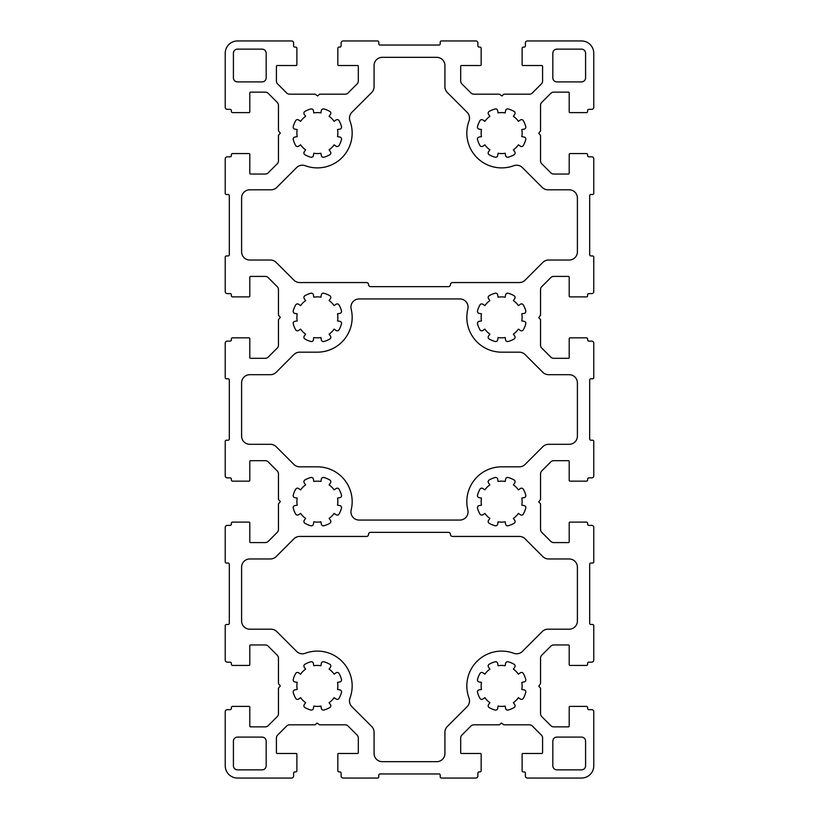 <?xml version="1.0" encoding="UTF-8"?>
<svg xmlns="http://www.w3.org/2000/svg" width="819" height="819" viewBox="0 0 819 819"><rect width="100%" height="100%" fill="white"/><g stroke="black" fill="none" stroke-linecap="round" stroke-linejoin="round"><path stroke-width="0.61" stroke-dasharray="4.09 3.07" d="M341.482 692.434A2.047 2.047 0 0 0 339.854 689.874L337.53 689.465A20.475 20.475 0 0 0 337.53 682.36L339.854 681.951A2.047 2.047 0 0 0 341.482 679.391A24.979 24.979 0 0 0 339.025 673.474A2.047 2.047 0 0 0 336.077 672.808L334.132 674.17A20.475 20.475 0 0 0 329.105 669.143L330.466 667.198A2.047 2.047 0 0 0 329.801 664.25A24.979 24.979 0 0 0 323.884 661.793A2.047 2.047 0 0 0 321.324 663.421L320.915 665.745A20.475 20.475 0 0 0 313.81 665.745L313.401 663.421A2.047 2.047 0 0 0 310.841 661.793A24.979 24.979 0 0 0 304.924 664.25A2.047 2.047 0 0 0 304.258 667.198L305.62 669.143A20.475 20.475 0 0 0 300.593 674.17L298.648 672.808A2.047 2.047 0 0 0 295.7 673.474A24.979 24.979 0 0 0 293.243 679.391A2.047 2.047 0 0 0 294.871 681.951L297.195 682.36A20.475 20.475 0 0 0 297.195 689.465L294.871 689.874A2.047 2.047 0 0 0 293.243 692.434A24.979 24.979 0 0 0 295.7 698.351A2.047 2.047 0 0 0 298.648 699.016L300.593 697.655A20.475 20.475 0 0 0 305.62 702.682L304.258 704.627A2.047 2.047 0 0 0 304.924 707.575A24.979 24.979 0 0 0 310.841 710.032A2.047 2.047 0 0 0 313.401 708.404L313.81 706.08A20.475 20.475 0 0 0 320.915 706.08L321.324 708.404A2.047 2.047 0 0 0 323.884 710.032A24.979 24.979 0 0 0 329.801 707.575A2.047 2.047 0 0 0 330.466 704.627L329.105 702.682A20.475 20.475 0 0 0 334.132 697.655L336.077 699.016A2.047 2.047 0 0 0 339.025 698.351A24.979 24.979 0 0 0 341.482 692.434M514.076 707.575A2.047 2.047 0 0 0 514.741 704.627L513.38 702.682A20.475 20.475 0 0 0 518.407 697.655L520.352 699.016A2.047 2.047 0 0 0 523.3 698.351A24.979 24.979 0 0 0 525.757 692.434A2.047 2.047 0 0 0 524.129 689.874L521.805 689.465A20.475 20.475 0 0 0 521.805 682.36L524.129 681.951A2.047 2.047 0 0 0 525.757 679.391A24.979 24.979 0 0 0 523.3 673.474A2.047 2.047 0 0 0 520.352 672.808L518.407 674.17A20.475 20.475 0 0 0 513.38 669.143L514.741 667.198A2.047 2.047 0 0 0 514.076 664.25A24.979 24.979 0 0 0 508.159 661.793A2.047 2.047 0 0 0 505.599 663.421L505.19 665.745A20.475 20.475 0 0 0 498.085 665.745L497.676 663.421A2.047 2.047 0 0 0 495.116 661.793A24.979 24.979 0 0 0 489.199 664.25A2.047 2.047 0 0 0 488.533 667.198L489.895 669.143A20.475 20.475 0 0 0 484.868 674.17L482.923 672.808A2.047 2.047 0 0 0 479.975 673.474A24.979 24.979 0 0 0 477.518 679.391A2.047 2.047 0 0 0 479.146 681.951L481.47 682.36A20.475 20.475 0 0 0 481.47 689.465L479.146 689.874A2.047 2.047 0 0 0 477.518 692.434A24.979 24.979 0 0 0 479.975 698.351A2.047 2.047 0 0 0 482.923 699.016L484.868 697.655A20.475 20.475 0 0 0 489.895 702.682L488.533 704.627A2.047 2.047 0 0 0 489.199 707.575A24.979 24.979 0 0 0 495.116 710.032A2.047 2.047 0 0 0 497.676 708.404L498.085 706.08A20.475 20.475 0 0 0 505.19 706.08L505.599 708.404A2.047 2.047 0 0 0 508.159 710.032A24.979 24.979 0 0 0 514.076 707.575M459.879 520.065A8.19 8.19 0 0 0 467.833 509.93A34.807 34.807 0 0 1 501.637 466.83L519.307 466.83A8.19 8.19 0 0 0 525.102 464.434L542.823 446.703A8.19 8.19 0 0 1 548.617 444.307L569.205 444.307A8.19 8.19 0 0 0 577.395 436.117L577.395 382.882A8.19 8.19 0 0 0 569.205 374.692L548.617 374.692A8.19 8.19 0 0 1 542.823 372.297L525.102 354.566A8.19 8.19 0 0 0 519.307 352.17L501.637 352.17A34.807 34.807 0 0 1 467.833 309.07A8.19 8.19 0 0 0 459.879 298.935L359.121 298.935A8.19 8.19 0 0 0 351.167 309.07A34.807 34.807 0 0 1 317.362 352.17L299.693 352.17A8.19 8.19 0 0 0 293.898 354.566L276.177 372.297A8.19 8.19 0 0 1 270.383 374.692L249.795 374.692A8.19 8.19 0 0 0 241.605 382.882L241.605 436.117A8.19 8.19 0 0 0 249.795 444.307L270.383 444.307A8.19 8.19 0 0 1 276.177 446.703L293.898 464.434A8.19 8.19 0 0 0 299.693 466.83L317.362 466.83A34.807 34.807 0 0 1 351.167 509.93A8.19 8.19 0 0 0 359.121 520.065L459.879 520.065M329.801 339.025A2.047 2.047 0 0 0 330.466 336.077L329.105 334.132A20.475 20.475 0 0 0 334.132 329.105L336.077 330.466A2.047 2.047 0 0 0 339.025 329.801A24.979 24.979 0 0 0 341.482 323.884A2.047 2.047 0 0 0 339.854 321.324L337.53 320.915A20.475 20.475 0 0 0 337.53 313.81L339.854 313.401A2.047 2.047 0 0 0 341.482 310.841A24.979 24.979 0 0 0 339.025 304.924A2.047 2.047 0 0 0 336.077 304.258L334.132 305.62A20.475 20.475 0 0 0 329.105 300.593L330.466 298.648A2.047 2.047 0 0 0 329.801 295.7A24.979 24.979 0 0 0 323.884 293.243A2.047 2.047 0 0 0 321.324 294.871L320.915 297.195A20.475 20.475 0 0 0 313.81 297.195L313.401 294.871A2.047 2.047 0 0 0 310.841 293.243A24.979 24.979 0 0 0 304.924 295.7A2.047 2.047 0 0 0 304.258 298.648L305.62 300.593A20.475 20.475 0 0 0 300.593 305.62L298.648 304.258A2.047 2.047 0 0 0 295.7 304.924A24.979 24.979 0 0 0 293.243 310.841A2.047 2.047 0 0 0 294.871 313.401L297.195 313.81A20.475 20.475 0 0 0 297.195 320.915L294.871 321.324A2.047 2.047 0 0 0 293.243 323.884A24.979 24.979 0 0 0 295.7 329.801A2.047 2.047 0 0 0 298.648 330.466L300.593 329.105A20.475 20.475 0 0 0 305.62 334.132L304.258 336.077A2.047 2.047 0 0 0 304.924 339.025A24.979 24.979 0 0 0 310.841 341.482A2.047 2.047 0 0 0 313.401 339.854L313.81 337.53A20.475 20.475 0 0 0 320.915 337.53L321.324 339.854A2.047 2.047 0 0 0 323.884 341.482A24.979 24.979 0 0 0 329.801 339.025M514.076 339.025A2.047 2.047 0 0 0 514.741 336.077L513.38 334.132A20.475 20.475 0 0 0 518.407 329.105L520.352 330.466A2.047 2.047 0 0 0 523.3 329.801A24.979 24.979 0 0 0 525.757 323.884A2.047 2.047 0 0 0 524.129 321.324L521.805 320.915A20.475 20.475 0 0 0 521.805 313.81L524.129 313.401A2.047 2.047 0 0 0 525.757 310.841A24.979 24.979 0 0 0 523.3 304.924A2.047 2.047 0 0 0 520.352 304.258L518.407 305.62A20.475 20.475 0 0 0 513.38 300.593L514.741 298.648A2.047 2.047 0 0 0 514.076 295.7A24.979 24.979 0 0 0 508.159 293.243A2.047 2.047 0 0 0 505.599 294.871L505.19 297.195A20.475 20.475 0 0 0 498.085 297.195L497.676 294.871A2.047 2.047 0 0 0 495.116 293.243A24.979 24.979 0 0 0 489.199 295.7A2.047 2.047 0 0 0 488.533 298.648L489.895 300.593A20.475 20.475 0 0 0 484.868 305.62L482.923 304.258A2.047 2.047 0 0 0 479.975 304.924A24.979 24.979 0 0 0 477.518 310.841A2.047 2.047 0 0 0 479.146 313.401L481.47 313.81A20.475 20.475 0 0 0 481.47 320.915L479.146 321.324A2.047 2.047 0 0 0 477.518 323.884A24.979 24.979 0 0 0 479.975 329.801A2.047 2.047 0 0 0 482.923 330.466L484.868 329.105A20.475 20.475 0 0 0 489.895 334.132L488.533 336.077A2.047 2.047 0 0 0 489.199 339.025A24.979 24.979 0 0 0 495.116 341.482A2.047 2.047 0 0 0 497.676 339.854L498.085 337.53A20.475 20.475 0 0 0 505.19 337.53L505.599 339.854A2.047 2.047 0 0 0 508.159 341.482A24.979 24.979 0 0 0 514.076 339.025M329.801 523.3A2.047 2.047 0 0 0 330.466 520.352L329.105 518.407A20.475 20.475 0 0 0 334.132 513.38L336.077 514.741A2.047 2.047 0 0 0 339.025 514.076A24.979 24.979 0 0 0 341.482 508.159A2.047 2.047 0 0 0 339.854 505.599L337.53 505.19A20.475 20.475 0 0 0 337.53 498.085L339.854 497.676A2.047 2.047 0 0 0 341.482 495.116A24.979 24.979 0 0 0 339.025 489.199A2.047 2.047 0 0 0 336.077 488.533L334.132 489.895A20.475 20.475 0 0 0 329.105 484.868L330.466 482.923A2.047 2.047 0 0 0 329.801 479.975A24.979 24.979 0 0 0 323.884 477.518A2.047 2.047 0 0 0 321.324 479.146L320.915 481.47A20.475 20.475 0 0 0 313.81 481.47L313.401 479.146A2.047 2.047 0 0 0 310.841 477.518A24.979 24.979 0 0 0 304.924 479.975A2.047 2.047 0 0 0 304.258 482.923L305.62 484.868A20.475 20.475 0 0 0 300.593 489.895L298.648 488.533A2.047 2.047 0 0 0 295.7 489.199A24.979 24.979 0 0 0 293.243 495.116A2.047 2.047 0 0 0 294.871 497.676L297.195 498.085A20.475 20.475 0 0 0 297.195 505.19L294.871 505.599A2.047 2.047 0 0 0 293.243 508.159A24.979 24.979 0 0 0 295.7 514.076A2.047 2.047 0 0 0 298.648 514.741L300.593 513.38A20.475 20.475 0 0 0 305.62 518.407L304.258 520.352A2.047 2.047 0 0 0 304.924 523.3A24.979 24.979 0 0 0 310.841 525.757A2.047 2.047 0 0 0 313.401 524.129L313.81 521.805A20.475 20.475 0 0 0 320.915 521.805L321.324 524.129A2.047 2.047 0 0 0 323.884 525.757A24.979 24.979 0 0 0 329.801 523.3M514.741 482.923A2.047 2.047 0 0 0 514.076 479.975A24.979 24.979 0 0 0 508.159 477.518A2.047 2.047 0 0 0 505.599 479.146L505.19 481.47A20.475 20.475 0 0 0 498.085 481.47L497.676 479.146A2.047 2.047 0 0 0 495.116 477.518A24.979 24.979 0 0 0 489.199 479.975A2.047 2.047 0 0 0 488.533 482.923L489.895 484.868A20.475 20.475 0 0 0 484.868 489.895L482.923 488.533A2.047 2.047 0 0 0 479.975 489.199A24.979 24.979 0 0 0 477.518 495.116A2.047 2.047 0 0 0 479.146 497.676L481.47 498.085A20.475 20.475 0 0 0 481.47 505.19L479.146 505.599A2.047 2.047 0 0 0 477.518 508.159A24.979 24.979 0 0 0 479.975 514.076A2.047 2.047 0 0 0 482.923 514.741L484.868 513.38A20.475 20.475 0 0 0 489.895 518.407L488.533 520.352A2.047 2.047 0 0 0 489.199 523.3A24.979 24.979 0 0 0 495.116 525.757A2.047 2.047 0 0 0 497.676 524.129L498.085 521.805A20.475 20.475 0 0 0 505.19 521.805L505.599 524.129A2.047 2.047 0 0 0 508.159 525.757A24.979 24.979 0 0 0 514.076 523.3A2.047 2.047 0 0 0 514.741 520.352L513.38 518.407A20.475 20.475 0 0 0 518.407 513.38L520.352 514.741A2.047 2.047 0 0 0 523.3 514.076A24.979 24.979 0 0 0 525.757 508.159A2.047 2.047 0 0 0 524.129 505.599L521.805 505.19A20.475 20.475 0 0 0 521.805 498.085L524.129 497.676A2.047 2.047 0 0 0 525.757 495.116A24.979 24.979 0 0 0 523.3 489.199A2.047 2.047 0 0 0 520.352 488.533L518.407 489.895A20.475 20.475 0 0 0 513.38 484.868L514.741 482.923M467.127 706.684A8.19 8.19 0 0 0 469.011 698.034A34.807 34.807 0 0 1 513.759 653.286A8.19 8.19 0 0 0 522.409 651.402L542.209 631.592A8.19 8.19 0 0 1 548.003 629.197L569.205 629.197A8.19 8.19 0 0 0 577.395 621.007L577.395 567.157A8.19 8.19 0 0 0 569.205 558.967L548.617 558.967A8.19 8.19 0 0 1 542.823 556.572L525.102 538.841A8.19 8.19 0 0 0 519.307 536.445L452.497 536.445A2.047 2.047 0 0 1 450.45 534.397A2.047 2.047 0 0 0 448.402 532.35L370.597 532.35A2.047 2.047 0 0 0 368.55 534.397A2.047 2.047 0 0 1 366.502 536.445L299.693 536.445A8.19 8.19 0 0 0 293.898 538.841L276.177 556.572A8.19 8.19 0 0 1 270.383 558.967L249.795 558.967A8.19 8.19 0 0 0 241.605 567.157L241.605 621.007A8.19 8.19 0 0 0 249.795 629.197L270.997 629.197A8.19 8.19 0 0 1 276.791 631.592L296.591 651.402A8.19 8.19 0 0 0 305.241 653.286A34.807 34.807 0 0 1 349.989 698.034A8.19 8.19 0 0 0 351.873 706.684L371.683 726.484A8.19 8.19 0 0 1 374.078 732.278L374.078 753.48A8.19 8.19 0 0 0 382.268 761.67L436.732 761.67A8.19 8.19 0 0 0 444.922 753.48L444.922 732.278A8.19 8.19 0 0 1 447.317 726.484L467.127 706.684M514.076 154.75A2.047 2.047 0 0 0 514.741 151.802L513.38 149.857A20.475 20.475 0 0 0 518.407 144.83L520.352 146.191A2.047 2.047 0 0 0 523.3 145.526A24.979 24.979 0 0 0 525.757 139.609A2.047 2.047 0 0 0 524.129 137.049L521.805 136.64A20.475 20.475 0 0 0 521.805 129.535L524.129 129.126A2.047 2.047 0 0 0 525.757 126.566A24.979 24.979 0 0 0 523.3 120.649A2.047 2.047 0 0 0 520.352 119.983L518.407 121.345A20.475 20.475 0 0 0 513.38 116.318L514.741 114.373A2.047 2.047 0 0 0 514.076 111.425A24.979 24.979 0 0 0 508.159 108.968A2.047 2.047 0 0 0 505.599 110.596L505.19 112.92A20.475 20.475 0 0 0 498.085 112.92L497.676 110.596A2.047 2.047 0 0 0 495.116 108.968A24.979 24.979 0 0 0 489.199 111.425A2.047 2.047 0 0 0 488.533 114.373L489.895 116.318A20.475 20.475 0 0 0 484.868 121.345L482.923 119.983A2.047 2.047 0 0 0 479.975 120.649A24.979 24.979 0 0 0 477.518 126.566A2.047 2.047 0 0 0 479.146 129.126L481.47 129.535A20.475 20.475 0 0 0 481.47 136.64L479.146 137.049A2.047 2.047 0 0 0 477.518 139.609A24.979 24.979 0 0 0 479.975 145.526A2.047 2.047 0 0 0 482.923 146.191L484.868 144.83A20.475 20.475 0 0 0 489.895 149.857L488.533 151.802A2.047 2.047 0 0 0 489.199 154.75A24.979 24.979 0 0 0 495.116 157.207A2.047 2.047 0 0 0 497.676 155.579L498.085 153.255A20.475 20.475 0 0 0 505.19 153.255L505.599 155.579A2.047 2.047 0 0 0 508.159 157.207A24.979 24.979 0 0 0 514.076 154.75M469.011 120.966A8.19 8.19 0 0 0 467.127 112.316L447.317 92.516A8.19 8.19 0 0 1 444.922 86.722L444.922 65.52A8.19 8.19 0 0 0 436.732 57.33L382.268 57.33A8.19 8.19 0 0 0 374.078 65.52L374.078 86.722A8.19 8.19 0 0 1 371.683 92.516L351.873 112.316A8.19 8.19 0 0 0 349.989 120.966A34.807 34.807 0 0 1 305.241 165.714A8.19 8.19 0 0 0 296.591 167.598L276.791 187.408A8.19 8.19 0 0 1 270.997 189.803L249.795 189.803A8.19 8.19 0 0 0 241.605 197.993L241.605 251.842A8.19 8.19 0 0 0 249.795 260.032L270.383 260.032A8.19 8.19 0 0 1 276.177 262.428L293.898 280.159A8.19 8.19 0 0 0 299.693 282.555L366.502 282.555A2.047 2.047 0 0 1 368.55 284.602A2.047 2.047 0 0 0 370.597 286.65L448.402 286.65A2.047 2.047 0 0 0 450.45 284.602A2.047 2.047 0 0 1 452.497 282.555L519.307 282.555A8.19 8.19 0 0 0 525.102 280.159L542.823 262.428A8.19 8.19 0 0 1 548.617 260.032L569.205 260.032A8.19 8.19 0 0 0 577.395 251.842L577.395 197.993A8.19 8.19 0 0 0 569.205 189.803L548.003 189.803A8.19 8.19 0 0 1 542.209 187.408L522.409 167.598A8.19 8.19 0 0 0 513.759 165.714A34.807 34.807 0 0 1 469.011 120.966M329.801 154.75A2.047 2.047 0 0 0 330.466 151.802L329.105 149.857A20.475 20.475 0 0 0 334.132 144.83L336.077 146.191A2.047 2.047 0 0 0 339.025 145.526A24.979 24.979 0 0 0 341.482 139.609A2.047 2.047 0 0 0 339.854 137.049L337.53 136.64A20.475 20.475 0 0 0 337.53 129.535L339.854 129.126A2.047 2.047 0 0 0 341.482 126.566A24.979 24.979 0 0 0 339.025 120.649A2.047 2.047 0 0 0 336.077 119.983L334.132 121.345A20.475 20.475 0 0 0 329.105 116.318L330.466 114.373A2.047 2.047 0 0 0 329.801 111.425A24.979 24.979 0 0 0 323.884 108.968A2.047 2.047 0 0 0 321.324 110.596L320.915 112.92A20.475 20.475 0 0 0 313.81 112.92L313.401 110.596A2.047 2.047 0 0 0 310.841 108.968A24.979 24.979 0 0 0 304.924 111.425A2.047 2.047 0 0 0 304.258 114.373L305.62 116.318A20.475 20.475 0 0 0 300.593 121.345L298.648 119.983A2.047 2.047 0 0 0 295.7 120.649A24.979 24.979 0 0 0 293.243 126.566A2.047 2.047 0 0 0 294.871 129.126L297.195 129.535A20.475 20.475 0 0 0 297.195 136.64L294.871 137.049A2.047 2.047 0 0 0 293.243 139.609A24.979 24.979 0 0 0 295.7 145.526A2.047 2.047 0 0 0 298.648 146.191L300.593 144.83A20.475 20.475 0 0 0 305.62 149.857L304.258 151.802A2.047 2.047 0 0 0 304.924 154.75A24.979 24.979 0 0 0 310.841 157.207A2.047 2.047 0 0 0 313.401 155.579L313.81 153.255A20.475 20.475 0 0 0 320.915 153.255L321.324 155.579A2.047 2.047 0 0 0 323.884 157.207A24.979 24.979 0 0 0 329.801 154.75M280.333 685.912L278.46 688.134L278.46 713.697A4.095 4.095 0 0 1 277.262 716.594L268.192 725.665A4.095 4.095 0 0 1 265.295 726.862L250.614 726.862A0.819 0.819 0 0 1 249.795 726.043L249.795 707.206A0.819 0.819 0 0 0 248.976 706.387L232.596 706.387A1.228 1.228 0 0 0 231.367 707.616L231.367 708.435A1.228 1.228 0 0 1 230.139 709.663L227.272 709.663A2.047 2.047 0 0 0 225.225 711.711L225.225 765.765A12.285 12.285 0 0 0 237.51 778.05L291.564 778.05A2.047 2.047 0 0 0 293.611 776.002L293.611 773.136A1.228 1.228 0 0 1 294.84 771.907L295.659 771.907A1.228 1.228 0 0 0 296.887 770.679L296.887 754.299A0.819 0.819 0 0 0 296.068 753.48L277.231 753.48A0.819 0.819 0 0 1 276.412 752.661L276.412 737.98A4.095 4.095 0 0 1 277.61 735.083L286.681 726.013A4.095 4.095 0 0 1 289.578 724.815L315.141 724.815L317.076 723.054L319.584 724.815L345.147 724.815A4.095 4.095 0 0 1 348.044 726.013L357.115 735.083A4.095 4.095 0 0 1 358.312 737.98L358.312 752.661A0.819 0.819 0 0 1 357.493 753.48L338.656 753.48A0.819 0.819 0 0 0 337.837 754.299L337.837 770.679A1.228 1.228 0 0 0 339.066 771.907L339.885 771.907A1.228 1.228 0 0 1 341.113 773.136L341.113 776.002A2.047 2.047 0 0 0 343.161 778.05L377.559 778.05A1.228 1.228 0 0 0 378.787 776.821L378.787 775.183A1.228 1.228 0 0 1 380.016 773.955L438.984 773.955A1.228 1.228 0 0 1 440.212 775.183L440.212 776.821A1.228 1.228 0 0 0 441.441 778.05L475.839 778.05A2.047 2.047 0 0 0 477.886 776.002L477.886 773.136A1.228 1.228 0 0 1 479.115 771.907L479.934 771.907A1.228 1.228 0 0 0 481.162 770.679L481.162 754.299A0.819 0.819 0 0 0 480.343 753.48L461.506 753.48A0.819 0.819 0 0 1 460.688 752.661L460.688 737.98A4.095 4.095 0 0 1 461.885 735.083L470.956 726.013A4.095 4.095 0 0 1 473.853 724.815L499.416 724.815L501.351 723.054L503.859 724.815L529.422 724.815A4.095 4.095 0 0 1 532.319 726.013L541.39 735.083A4.095 4.095 0 0 1 542.587 737.98L542.587 752.661A0.819 0.819 0 0 1 541.769 753.48L522.932 753.48A0.819 0.819 0 0 0 522.112 754.299L522.112 770.679A1.228 1.228 0 0 0 523.341 771.907L524.16 771.907A1.228 1.228 0 0 1 525.389 773.136L525.389 776.002A2.047 2.047 0 0 0 527.436 778.05L581.49 778.05A12.285 12.285 0 0 0 593.775 765.765L593.775 711.711A2.047 2.047 0 0 0 591.727 709.663L588.861 709.663A1.228 1.228 0 0 1 587.632 708.435L587.632 707.616A1.228 1.228 0 0 0 586.404 706.387L570.024 706.387A0.819 0.819 0 0 0 569.205 707.206L569.205 726.043A0.819 0.819 0 0 1 568.386 726.862L553.705 726.862A4.095 4.095 0 0 1 550.808 725.665L541.738 716.594A4.095 4.095 0 0 1 540.54 713.697L540.54 688.134L538.779 686.199L540.54 683.691L540.54 658.128A4.095 4.095 0 0 1 541.738 655.231L550.808 646.16A4.095 4.095 0 0 1 553.705 644.962L568.386 644.962A0.819 0.819 0 0 1 569.205 645.781L569.205 664.619A0.819 0.819 0 0 0 570.024 665.438L586.404 665.438A1.228 1.228 0 0 0 587.632 664.209L587.632 663.39A1.228 1.228 0 0 1 588.861 662.161L591.727 662.161A2.047 2.047 0 0 0 593.775 660.114L593.775 625.716A1.228 1.228 0 0 0 592.546 624.487L590.909 624.487A1.228 1.228 0 0 1 589.68 623.259L589.68 564.291A1.228 1.228 0 0 1 590.909 563.062L592.546 563.062A1.228 1.228 0 0 0 593.775 561.834L593.775 527.436A2.047 2.047 0 0 0 591.727 525.389L588.861 525.389A1.228 1.228 0 0 1 587.632 524.16L587.632 523.341A1.228 1.228 0 0 0 586.404 522.112L570.024 522.112A0.819 0.819 0 0 0 569.205 522.932L569.205 541.769A0.819 0.819 0 0 1 568.386 542.587L553.705 542.587A4.095 4.095 0 0 1 550.808 541.39L541.738 532.319A4.095 4.095 0 0 1 540.54 529.422L540.54 503.859L538.779 501.924L540.54 499.416L540.54 473.853A4.095 4.095 0 0 1 541.738 470.956L550.808 461.885A4.095 4.095 0 0 1 553.705 460.688L568.386 460.688A0.819 0.819 0 0 1 569.205 461.506L569.205 480.343A0.819 0.819 0 0 0 570.024 481.162L586.404 481.162A1.228 1.228 0 0 0 587.632 479.934L587.632 479.115A1.228 1.228 0 0 1 588.861 477.886L591.727 477.886A2.047 2.047 0 0 0 593.775 475.839L593.775 441.441A1.228 1.228 0 0 0 592.546 440.212L590.909 440.212A1.228 1.228 0 0 1 589.68 438.984L589.68 380.016A1.228 1.228 0 0 1 590.909 378.787L592.546 378.787A1.228 1.228 0 0 0 593.775 377.559L593.775 343.161A2.047 2.047 0 0 0 591.727 341.113L588.861 341.113A1.228 1.228 0 0 1 587.632 339.885L587.632 339.066A1.228 1.228 0 0 0 586.404 337.837L570.024 337.837A0.819 0.819 0 0 0 569.205 338.656L569.205 357.493A0.819 0.819 0 0 1 568.386 358.312L553.705 358.312A4.095 4.095 0 0 1 550.808 357.115L541.738 348.044A4.095 4.095 0 0 1 540.54 345.147L540.54 319.584L538.779 317.649L540.54 315.141L540.54 289.578A4.095 4.095 0 0 1 541.738 286.681L550.808 277.61A4.095 4.095 0 0 1 553.705 276.412L568.386 276.412A0.819 0.819 0 0 1 569.205 277.231L569.205 296.068A0.819 0.819 0 0 0 570.024 296.887L586.404 296.887A1.228 1.228 0 0 0 587.632 295.659L587.632 294.84A1.228 1.228 0 0 1 588.861 293.611L591.727 293.611A2.047 2.047 0 0 0 593.775 291.564L593.775 257.166A1.228 1.228 0 0 0 592.546 255.937L590.909 255.937A1.228 1.228 0 0 1 589.68 254.709L589.68 195.741A1.228 1.228 0 0 1 590.909 194.512L592.546 194.512A1.228 1.228 0 0 0 593.775 193.284L593.775 158.886A2.047 2.047 0 0 0 591.727 156.838L588.861 156.838A1.228 1.228 0 0 1 587.632 155.61L587.632 154.791A1.228 1.228 0 0 0 586.404 153.562L570.024 153.562A0.819 0.819 0 0 0 569.205 154.381L569.205 173.218A0.819 0.819 0 0 1 568.386 174.037L553.705 174.037A4.095 4.095 0 0 1 550.808 172.84L541.738 163.769A4.095 4.095 0 0 1 540.54 160.872L540.54 135.309L538.779 133.374L540.54 130.866L540.54 105.303A4.095 4.095 0 0 1 541.738 102.406L550.808 93.335A4.095 4.095 0 0 1 553.705 92.137L568.386 92.137A0.819 0.819 0 0 1 569.205 92.956L569.205 111.793A0.819 0.819 0 0 0 570.024 112.612L586.404 112.612A1.228 1.228 0 0 0 587.632 111.384L587.632 110.565A1.228 1.228 0 0 1 588.861 109.336L591.727 109.336A2.047 2.047 0 0 0 593.775 107.289L593.775 53.235A12.285 12.285 0 0 0 581.49 40.95L527.436 40.95A2.047 2.047 0 0 0 525.389 42.997L525.389 45.864A1.228 1.228 0 0 1 524.16 47.092L523.341 47.092A1.228 1.228 0 0 0 522.112 48.321L522.112 64.701A0.819 0.819 0 0 0 522.932 65.52L541.769 65.52A0.819 0.819 0 0 1 542.587 66.339L542.587 81.02A4.095 4.095 0 0 1 541.39 83.917L532.319 92.987A4.095 4.095 0 0 1 529.422 94.185L503.859 94.185L501.924 95.946L499.416 94.185L473.853 94.185A4.095 4.095 0 0 1 470.956 92.987L461.885 83.917A4.095 4.095 0 0 1 460.688 81.02L460.688 66.339A0.819 0.819 0 0 1 461.506 65.52L480.343 65.52A0.819 0.819 0 0 0 481.162 64.701L481.162 48.321A1.228 1.228 0 0 0 479.934 47.092L479.115 47.092A1.228 1.228 0 0 1 477.886 45.864L477.886 42.997A2.047 2.047 0 0 0 475.839 40.95L441.441 40.95A1.228 1.228 0 0 0 440.212 42.178L440.212 43.816A1.228 1.228 0 0 1 438.984 45.045L380.016 45.045A1.228 1.228 0 0 1 378.787 43.816L378.787 42.178A1.228 1.228 0 0 0 377.559 40.95L343.161 40.95A2.047 2.047 0 0 0 341.113 42.997L341.113 45.864A1.228 1.228 0 0 1 339.885 47.092L339.066 47.092A1.228 1.228 0 0 0 337.837 48.321L337.837 64.701A0.819 0.819 0 0 0 338.656 65.52L357.493 65.52A0.819 0.819 0 0 1 358.312 66.339L358.312 81.02A4.095 4.095 0 0 1 357.115 83.917L348.044 92.987A4.095 4.095 0 0 1 345.147 94.185L319.584 94.185L317.649 95.946L315.141 94.185L289.578 94.185A4.095 4.095 0 0 1 286.681 92.987L277.61 83.917A4.095 4.095 0 0 1 276.412 81.02L276.412 66.339A0.819 0.819 0 0 1 277.231 65.52L296.068 65.52A0.819 0.819 0 0 0 296.887 64.701L296.887 48.321A1.228 1.228 0 0 0 295.659 47.092L294.84 47.092A1.228 1.228 0 0 1 293.611 45.864L293.611 42.997A2.047 2.047 0 0 0 291.564 40.95L237.51 40.95A12.285 12.285 0 0 0 225.225 53.235L225.225 107.289A2.047 2.047 0 0 0 227.272 109.336L230.139 109.336A1.228 1.228 0 0 1 231.367 110.565L231.367 111.384A1.228 1.228 0 0 0 232.596 112.612L248.976 112.612A0.819 0.819 0 0 0 249.795 111.793L249.795 92.956A0.819 0.819 0 0 1 250.614 92.137L265.295 92.137A4.095 4.095 0 0 1 268.192 93.335L277.262 102.406A4.095 4.095 0 0 1 278.46 105.303L278.46 130.866L280.333 133.088L278.46 135.309L278.46 160.872A4.095 4.095 0 0 1 277.262 163.769L268.192 172.84A4.095 4.095 0 0 1 265.295 174.037L250.614 174.037A0.819 0.819 0 0 1 249.795 173.218L249.795 154.381A0.819 0.819 0 0 0 248.976 153.562L232.596 153.562A1.228 1.228 0 0 0 231.367 154.791L231.367 155.61A1.228 1.228 0 0 1 230.139 156.838L227.272 156.838A2.047 2.047 0 0 0 225.225 158.886L225.225 193.284A1.228 1.228 0 0 0 226.453 194.512L228.091 194.512A1.228 1.228 0 0 1 229.32 195.741L229.32 254.709A1.228 1.228 0 0 1 228.091 255.937L226.453 255.937A1.228 1.228 0 0 0 225.225 257.166L225.225 291.564A2.047 2.047 0 0 0 227.272 293.611L230.139 293.611A1.228 1.228 0 0 1 231.367 294.84L231.367 295.659A1.228 1.228 0 0 0 232.596 296.887L248.976 296.887A0.819 0.819 0 0 0 249.795 296.068L249.795 277.231A0.819 0.819 0 0 1 250.614 276.412L265.295 276.412A4.095 4.095 0 0 1 268.192 277.61L277.262 286.681A4.095 4.095 0 0 1 278.46 289.578L278.46 315.141L280.333 317.362L278.46 319.584L278.46 345.147A4.095 4.095 0 0 1 277.262 348.044L268.192 357.115A4.095 4.095 0 0 1 265.295 358.312L250.614 358.312A0.819 0.819 0 0 1 249.795 357.493L249.795 338.656A0.819 0.819 0 0 0 248.976 337.837L232.596 337.837A1.228 1.228 0 0 0 231.367 339.066L231.367 339.885A1.228 1.228 0 0 1 230.139 341.113L227.272 341.113A2.047 2.047 0 0 0 225.225 343.161L225.225 377.559A1.228 1.228 0 0 0 226.453 378.787L228.091 378.787A1.228 1.228 0 0 1 229.32 380.016L229.32 438.984A1.228 1.228 0 0 1 228.091 440.212L226.453 440.212A1.228 1.228 0 0 0 225.225 441.441L225.225 475.839A2.047 2.047 0 0 0 227.272 477.886L230.139 477.886A1.228 1.228 0 0 1 231.367 479.115L231.367 479.934A1.228 1.228 0 0 0 232.596 481.162L248.976 481.162A0.819 0.819 0 0 0 249.795 480.343L249.795 461.506A0.819 0.819 0 0 1 250.614 460.688L265.295 460.688A4.095 4.095 0 0 1 268.192 461.885L277.262 470.956A4.095 4.095 0 0 1 278.46 473.853L278.46 499.416L280.333 501.637L278.46 503.859L278.46 529.422A4.095 4.095 0 0 1 277.262 532.319L268.192 541.39A4.095 4.095 0 0 1 265.295 542.587L250.614 542.587A0.819 0.819 0 0 1 249.795 541.769L249.795 522.932A0.819 0.819 0 0 0 248.976 522.112L232.596 522.112A1.228 1.228 0 0 0 231.367 523.341L231.367 524.16A1.228 1.228 0 0 1 230.139 525.389L227.272 525.389A2.047 2.047 0 0 0 225.225 527.436L225.225 561.834A1.228 1.228 0 0 0 226.453 563.062L228.091 563.062A1.228 1.228 0 0 1 229.32 564.291L229.32 623.259A1.228 1.228 0 0 1 228.091 624.487L226.453 624.487A1.228 1.228 0 0 0 225.225 625.716L225.225 660.114A2.047 2.047 0 0 0 227.272 662.161L230.139 662.161A1.228 1.228 0 0 1 231.367 663.39L231.367 664.209A1.228 1.228 0 0 0 232.596 665.438L248.976 665.438A0.819 0.819 0 0 0 249.795 664.619L249.795 645.781A0.819 0.819 0 0 1 250.614 644.962L265.295 644.962A4.095 4.095 0 0 1 268.192 646.16L277.262 655.231A4.095 4.095 0 0 1 278.46 658.128L278.46 683.691L280.333 685.912M237.51 49.14A4.095 4.095 0 0 0 233.415 53.235L233.415 77.805A4.095 4.095 0 0 0 237.51 81.9L262.08 81.9A4.095 4.095 0 0 0 266.175 77.805L266.175 53.235A4.095 4.095 0 0 0 262.08 49.14L237.51 49.14M585.585 53.235A4.095 4.095 0 0 0 581.49 49.14L556.92 49.14A4.095 4.095 0 0 0 552.825 53.235L552.825 77.805A4.095 4.095 0 0 0 556.92 81.9L581.49 81.9A4.095 4.095 0 0 0 585.585 77.805L585.585 53.235M233.415 765.765A4.095 4.095 0 0 0 237.51 769.86L262.08 769.86A4.095 4.095 0 0 0 266.175 765.765L266.175 741.195A4.095 4.095 0 0 0 262.08 737.1L237.51 737.1A4.095 4.095 0 0 0 233.415 741.195L233.415 765.765M581.49 769.86A4.095 4.095 0 0 0 585.585 765.765L585.585 741.195A4.095 4.095 0 0 0 581.49 737.1L556.92 737.1A4.095 4.095 0 0 0 552.825 741.195L552.825 765.765A4.095 4.095 0 0 0 556.92 769.86L581.49 769.86"/><path stroke-width="1.23" d="M341.482 692.434A2.047 2.047 0 0 0 339.854 689.874L337.53 689.465A20.475 20.475 0 0 0 337.53 682.36L339.854 681.951A2.047 2.047 0 0 0 341.482 679.391A24.979 24.979 0 0 0 339.025 673.474A2.047 2.047 0 0 0 336.077 672.808L334.132 674.17A20.475 20.475 0 0 0 329.105 669.143L330.466 667.198A2.047 2.047 0 0 0 329.801 664.25A24.979 24.979 0 0 0 323.884 661.793A2.047 2.047 0 0 0 321.324 663.421L320.915 665.745A20.475 20.475 0 0 0 313.81 665.745L313.401 663.421A2.047 2.047 0 0 0 310.841 661.793A24.979 24.979 0 0 0 304.924 664.25A2.047 2.047 0 0 0 304.258 667.198L305.62 669.143A20.475 20.475 0 0 0 300.593 674.17L298.648 672.808A2.047 2.047 0 0 0 295.7 673.474A24.979 24.979 0 0 0 293.243 679.391A2.047 2.047 0 0 0 294.871 681.951L297.195 682.36A20.475 20.475 0 0 0 297.195 689.465L294.871 689.874A2.047 2.047 0 0 0 293.243 692.434A24.979 24.979 0 0 0 295.7 698.351A2.047 2.047 0 0 0 298.648 699.016L300.593 697.655A20.475 20.475 0 0 0 305.62 702.682L304.258 704.627A2.047 2.047 0 0 0 304.924 707.575A24.979 24.979 0 0 0 310.841 710.032A2.047 2.047 0 0 0 313.401 708.404L313.81 706.08A20.475 20.475 0 0 0 320.915 706.08L321.324 708.404A2.047 2.047 0 0 0 323.884 710.032A24.979 24.979 0 0 0 329.801 707.575A2.047 2.047 0 0 0 330.466 704.627L329.105 702.682A20.475 20.475 0 0 0 334.132 697.655L336.077 699.016A2.047 2.047 0 0 0 339.025 698.351A24.979 24.979 0 0 0 341.482 692.434M514.076 707.575A2.047 2.047 0 0 0 514.741 704.627L513.38 702.682A20.475 20.475 0 0 0 518.407 697.655L520.352 699.016A2.047 2.047 0 0 0 523.3 698.351A24.979 24.979 0 0 0 525.757 692.434A2.047 2.047 0 0 0 524.129 689.874L521.805 689.465A20.475 20.475 0 0 0 521.805 682.36L524.129 681.951A2.047 2.047 0 0 0 525.757 679.391A24.979 24.979 0 0 0 523.3 673.474A2.047 2.047 0 0 0 520.352 672.808L518.407 674.17A20.475 20.475 0 0 0 513.38 669.143L514.741 667.198A2.047 2.047 0 0 0 514.076 664.25A24.979 24.979 0 0 0 508.159 661.793A2.047 2.047 0 0 0 505.599 663.421L505.19 665.745A20.475 20.475 0 0 0 498.085 665.745L497.676 663.421A2.047 2.047 0 0 0 495.116 661.793A24.979 24.979 0 0 0 489.199 664.25A2.047 2.047 0 0 0 488.533 667.198L489.895 669.143A20.475 20.475 0 0 0 484.868 674.17L482.923 672.808A2.047 2.047 0 0 0 479.975 673.474A24.979 24.979 0 0 0 477.518 679.391A2.047 2.047 0 0 0 479.146 681.951L481.47 682.36A20.475 20.475 0 0 0 481.47 689.465L479.146 689.874A2.047 2.047 0 0 0 477.518 692.434A24.979 24.979 0 0 0 479.975 698.351A2.047 2.047 0 0 0 482.923 699.016L484.868 697.655A20.475 20.475 0 0 0 489.895 702.682L488.533 704.627A2.047 2.047 0 0 0 489.199 707.575A24.979 24.979 0 0 0 495.116 710.032A2.047 2.047 0 0 0 497.676 708.404L498.085 706.08A20.475 20.475 0 0 0 505.19 706.08L505.599 708.404A2.047 2.047 0 0 0 508.159 710.032A24.979 24.979 0 0 0 514.076 707.575M459.879 520.065A8.19 8.19 0 0 0 467.833 509.93A34.807 34.807 0 0 1 501.637 466.83L519.307 466.83A8.19 8.19 0 0 0 525.102 464.434L542.823 446.703A8.19 8.19 0 0 1 548.617 444.307L569.205 444.307A8.19 8.19 0 0 0 577.395 436.117L577.395 382.882A8.19 8.19 0 0 0 569.205 374.692L548.617 374.692A8.19 8.19 0 0 1 542.823 372.297L525.102 354.566A8.19 8.19 0 0 0 519.307 352.17L501.637 352.17A34.807 34.807 0 0 1 467.833 309.07A8.19 8.19 0 0 0 459.879 298.935L359.121 298.935A8.19 8.19 0 0 0 351.167 309.07A34.807 34.807 0 0 1 317.362 352.17L299.693 352.17A8.19 8.19 0 0 0 293.898 354.566L276.177 372.297A8.19 8.19 0 0 1 270.383 374.692L249.795 374.692A8.19 8.19 0 0 0 241.605 382.882L241.605 436.117A8.19 8.19 0 0 0 249.795 444.307L270.383 444.307A8.19 8.19 0 0 1 276.177 446.703L293.898 464.434A8.19 8.19 0 0 0 299.693 466.83L317.362 466.83A34.807 34.807 0 0 1 351.167 509.93A8.19 8.19 0 0 0 359.121 520.065L459.879 520.065M329.801 339.025A2.047 2.047 0 0 0 330.466 336.077L329.105 334.132A20.475 20.475 0 0 0 334.132 329.105L336.077 330.466A2.047 2.047 0 0 0 339.025 329.801A24.979 24.979 0 0 0 341.482 323.884A2.047 2.047 0 0 0 339.854 321.324L337.53 320.915A20.475 20.475 0 0 0 337.53 313.81L339.854 313.401A2.047 2.047 0 0 0 341.482 310.841A24.979 24.979 0 0 0 339.025 304.924A2.047 2.047 0 0 0 336.077 304.258L334.132 305.62A20.475 20.475 0 0 0 329.105 300.593L330.466 298.648A2.047 2.047 0 0 0 329.801 295.7A24.979 24.979 0 0 0 323.884 293.243A2.047 2.047 0 0 0 321.324 294.871L320.915 297.195A20.475 20.475 0 0 0 313.81 297.195L313.401 294.871A2.047 2.047 0 0 0 310.841 293.243A24.979 24.979 0 0 0 304.924 295.7A2.047 2.047 0 0 0 304.258 298.648L305.62 300.593A20.475 20.475 0 0 0 300.593 305.62L298.648 304.258A2.047 2.047 0 0 0 295.7 304.924A24.979 24.979 0 0 0 293.243 310.841A2.047 2.047 0 0 0 294.871 313.401L297.195 313.81A20.475 20.475 0 0 0 297.195 320.915L294.871 321.324A2.047 2.047 0 0 0 293.243 323.884A24.979 24.979 0 0 0 295.7 329.801A2.047 2.047 0 0 0 298.648 330.466L300.593 329.105A20.475 20.475 0 0 0 305.62 334.132L304.258 336.077A2.047 2.047 0 0 0 304.924 339.025A24.979 24.979 0 0 0 310.841 341.482A2.047 2.047 0 0 0 313.401 339.854L313.81 337.53A20.475 20.475 0 0 0 320.915 337.53L321.324 339.854A2.047 2.047 0 0 0 323.884 341.482A24.979 24.979 0 0 0 329.801 339.025M514.076 339.025A2.047 2.047 0 0 0 514.741 336.077L513.38 334.132A20.475 20.475 0 0 0 518.407 329.105L520.352 330.466A2.047 2.047 0 0 0 523.3 329.801A24.979 24.979 0 0 0 525.757 323.884A2.047 2.047 0 0 0 524.129 321.324L521.805 320.915A20.475 20.475 0 0 0 521.805 313.81L524.129 313.401A2.047 2.047 0 0 0 525.757 310.841A24.979 24.979 0 0 0 523.3 304.924A2.047 2.047 0 0 0 520.352 304.258L518.407 305.62A20.475 20.475 0 0 0 513.38 300.593L514.741 298.648A2.047 2.047 0 0 0 514.076 295.7A24.979 24.979 0 0 0 508.159 293.243A2.047 2.047 0 0 0 505.599 294.871L505.19 297.195A20.475 20.475 0 0 0 498.085 297.195L497.676 294.871A2.047 2.047 0 0 0 495.116 293.243A24.979 24.979 0 0 0 489.199 295.7A2.047 2.047 0 0 0 488.533 298.648L489.895 300.593A20.475 20.475 0 0 0 484.868 305.62L482.923 304.258A2.047 2.047 0 0 0 479.975 304.924A24.979 24.979 0 0 0 477.518 310.841A2.047 2.047 0 0 0 479.146 313.401L481.47 313.81A20.475 20.475 0 0 0 481.47 320.915L479.146 321.324A2.047 2.047 0 0 0 477.518 323.884A24.979 24.979 0 0 0 479.975 329.801A2.047 2.047 0 0 0 482.923 330.466L484.868 329.105A20.475 20.475 0 0 0 489.895 334.132L488.533 336.077A2.047 2.047 0 0 0 489.199 339.025A24.979 24.979 0 0 0 495.116 341.482A2.047 2.047 0 0 0 497.676 339.854L498.085 337.53A20.475 20.475 0 0 0 505.19 337.53L505.599 339.854A2.047 2.047 0 0 0 508.159 341.482A24.979 24.979 0 0 0 514.076 339.025M329.801 523.3A2.047 2.047 0 0 0 330.466 520.352L329.105 518.407A20.475 20.475 0 0 0 334.132 513.38L336.077 514.741A2.047 2.047 0 0 0 339.025 514.076A24.979 24.979 0 0 0 341.482 508.159A2.047 2.047 0 0 0 339.854 505.599L337.53 505.19A20.475 20.475 0 0 0 337.53 498.085L339.854 497.676A2.047 2.047 0 0 0 341.482 495.116A24.979 24.979 0 0 0 339.025 489.199A2.047 2.047 0 0 0 336.077 488.533L334.132 489.895A20.475 20.475 0 0 0 329.105 484.868L330.466 482.923A2.047 2.047 0 0 0 329.801 479.975A24.979 24.979 0 0 0 323.884 477.518A2.047 2.047 0 0 0 321.324 479.146L320.915 481.47A20.475 20.475 0 0 0 313.81 481.47L313.401 479.146A2.047 2.047 0 0 0 310.841 477.518A24.979 24.979 0 0 0 304.924 479.975A2.047 2.047 0 0 0 304.258 482.923L305.62 484.868A20.475 20.475 0 0 0 300.593 489.895L298.648 488.533A2.047 2.047 0 0 0 295.7 489.199A24.979 24.979 0 0 0 293.243 495.116A2.047 2.047 0 0 0 294.871 497.676L297.195 498.085A20.475 20.475 0 0 0 297.195 505.19L294.871 505.599A2.047 2.047 0 0 0 293.243 508.159A24.979 24.979 0 0 0 295.7 514.076A2.047 2.047 0 0 0 298.648 514.741L300.593 513.38A20.475 20.475 0 0 0 305.62 518.407L304.258 520.352A2.047 2.047 0 0 0 304.924 523.3A24.979 24.979 0 0 0 310.841 525.757A2.047 2.047 0 0 0 313.401 524.129L313.81 521.805A20.475 20.475 0 0 0 320.915 521.805L321.324 524.129A2.047 2.047 0 0 0 323.884 525.757A24.979 24.979 0 0 0 329.801 523.3M514.741 482.923A2.047 2.047 0 0 0 514.076 479.975A24.979 24.979 0 0 0 508.159 477.518A2.047 2.047 0 0 0 505.599 479.146L505.19 481.47A20.475 20.475 0 0 0 498.085 481.47L497.676 479.146A2.047 2.047 0 0 0 495.116 477.518A24.979 24.979 0 0 0 489.199 479.975A2.047 2.047 0 0 0 488.533 482.923L489.895 484.868A20.475 20.475 0 0 0 484.868 489.895L482.923 488.533A2.047 2.047 0 0 0 479.975 489.199A24.979 24.979 0 0 0 477.518 495.116A2.047 2.047 0 0 0 479.146 497.676L481.47 498.085A20.475 20.475 0 0 0 481.47 505.19L479.146 505.599A2.047 2.047 0 0 0 477.518 508.159A24.979 24.979 0 0 0 479.975 514.076A2.047 2.047 0 0 0 482.923 514.741L484.868 513.38A20.475 20.475 0 0 0 489.895 518.407L488.533 520.352A2.047 2.047 0 0 0 489.199 523.3A24.979 24.979 0 0 0 495.116 525.757A2.047 2.047 0 0 0 497.676 524.129L498.085 521.805A20.475 20.475 0 0 0 505.19 521.805L505.599 524.129A2.047 2.047 0 0 0 508.159 525.757A24.979 24.979 0 0 0 514.076 523.3A2.047 2.047 0 0 0 514.741 520.352L513.38 518.407A20.475 20.475 0 0 0 518.407 513.38L520.352 514.741A2.047 2.047 0 0 0 523.3 514.076A24.979 24.979 0 0 0 525.757 508.159A2.047 2.047 0 0 0 524.129 505.599L521.805 505.19A20.475 20.475 0 0 0 521.805 498.085L524.129 497.676A2.047 2.047 0 0 0 525.757 495.116A24.979 24.979 0 0 0 523.3 489.199A2.047 2.047 0 0 0 520.352 488.533L518.407 489.895A20.475 20.475 0 0 0 513.38 484.868L514.741 482.923M467.127 706.684A8.19 8.19 0 0 0 469.011 698.034A34.807 34.807 0 0 1 513.759 653.286A8.19 8.19 0 0 0 522.409 651.402L542.209 631.592A8.19 8.19 0 0 1 548.003 629.197L569.205 629.197A8.19 8.19 0 0 0 577.395 621.007L577.395 567.157A8.19 8.19 0 0 0 569.205 558.967L548.617 558.967A8.19 8.19 0 0 1 542.823 556.572L525.102 538.841A8.19 8.19 0 0 0 519.307 536.445L452.497 536.445A2.047 2.047 0 0 1 450.45 534.397A2.047 2.047 0 0 0 448.402 532.35L370.597 532.35A2.047 2.047 0 0 0 368.55 534.397A2.047 2.047 0 0 1 366.502 536.445L299.693 536.445A8.19 8.19 0 0 0 293.898 538.841L276.177 556.572A8.19 8.19 0 0 1 270.383 558.967L249.795 558.967A8.19 8.19 0 0 0 241.605 567.157L241.605 621.007A8.19 8.19 0 0 0 249.795 629.197L270.997 629.197A8.19 8.19 0 0 1 276.791 631.592L296.591 651.402A8.19 8.19 0 0 0 305.241 653.286A34.807 34.807 0 0 1 349.989 698.034A8.19 8.19 0 0 0 351.873 706.684L371.683 726.484A8.19 8.19 0 0 1 374.078 732.278L374.078 753.48A8.19 8.19 0 0 0 382.268 761.67L436.732 761.67A8.19 8.19 0 0 0 444.922 753.48L444.922 732.278A8.19 8.19 0 0 1 447.317 726.484L467.127 706.684M514.076 154.75A2.047 2.047 0 0 0 514.741 151.802L513.38 149.857A20.475 20.475 0 0 0 518.407 144.83L520.352 146.191A2.047 2.047 0 0 0 523.3 145.526A24.979 24.979 0 0 0 525.757 139.609A2.047 2.047 0 0 0 524.129 137.049L521.805 136.64A20.475 20.475 0 0 0 521.805 129.535L524.129 129.126A2.047 2.047 0 0 0 525.757 126.566A24.979 24.979 0 0 0 523.3 120.649A2.047 2.047 0 0 0 520.352 119.983L518.407 121.345A20.475 20.475 0 0 0 513.38 116.318L514.741 114.373A2.047 2.047 0 0 0 514.076 111.425A24.979 24.979 0 0 0 508.159 108.968A2.047 2.047 0 0 0 505.599 110.596L505.19 112.92A20.475 20.475 0 0 0 498.085 112.92L497.676 110.596A2.047 2.047 0 0 0 495.116 108.968A24.979 24.979 0 0 0 489.199 111.425A2.047 2.047 0 0 0 488.533 114.373L489.895 116.318A20.475 20.475 0 0 0 484.868 121.345L482.923 119.983A2.047 2.047 0 0 0 479.975 120.649A24.979 24.979 0 0 0 477.518 126.566A2.047 2.047 0 0 0 479.146 129.126L481.47 129.535A20.475 20.475 0 0 0 481.47 136.64L479.146 137.049A2.047 2.047 0 0 0 477.518 139.609A24.979 24.979 0 0 0 479.975 145.526A2.047 2.047 0 0 0 482.923 146.191L484.868 144.83A20.475 20.475 0 0 0 489.895 149.857L488.533 151.802A2.047 2.047 0 0 0 489.199 154.75A24.979 24.979 0 0 0 495.116 157.207A2.047 2.047 0 0 0 497.676 155.579L498.085 153.255A20.475 20.475 0 0 0 505.19 153.255L505.599 155.579A2.047 2.047 0 0 0 508.159 157.207A24.979 24.979 0 0 0 514.076 154.75M469.011 120.966A8.19 8.19 0 0 0 467.127 112.316L447.317 92.516A8.19 8.19 0 0 1 444.922 86.722L444.922 65.52A8.19 8.19 0 0 0 436.732 57.33L382.268 57.33A8.19 8.19 0 0 0 374.078 65.52L374.078 86.722A8.19 8.19 0 0 1 371.683 92.516L351.873 112.316A8.19 8.19 0 0 0 349.989 120.966A34.807 34.807 0 0 1 305.241 165.714A8.19 8.19 0 0 0 296.591 167.598L276.791 187.408A8.19 8.19 0 0 1 270.997 189.803L249.795 189.803A8.19 8.19 0 0 0 241.605 197.993L241.605 251.842A8.19 8.19 0 0 0 249.795 260.032L270.383 260.032A8.19 8.19 0 0 1 276.177 262.428L293.898 280.159A8.19 8.19 0 0 0 299.693 282.555L366.502 282.555A2.047 2.047 0 0 1 368.55 284.602A2.047 2.047 0 0 0 370.597 286.65L448.402 286.65A2.047 2.047 0 0 0 450.45 284.602A2.047 2.047 0 0 1 452.497 282.555L519.307 282.555A8.19 8.19 0 0 0 525.102 280.159L542.823 262.428A8.19 8.19 0 0 1 548.617 260.032L569.205 260.032A8.19 8.19 0 0 0 577.395 251.842L577.395 197.993A8.19 8.19 0 0 0 569.205 189.803L548.003 189.803A8.19 8.19 0 0 1 542.209 187.408L522.409 167.598A8.19 8.19 0 0 0 513.759 165.714A34.807 34.807 0 0 1 469.011 120.966M329.801 154.75A2.047 2.047 0 0 0 330.466 151.802L329.105 149.857A20.475 20.475 0 0 0 334.132 144.83L336.077 146.191A2.047 2.047 0 0 0 339.025 145.526A24.979 24.979 0 0 0 341.482 139.609A2.047 2.047 0 0 0 339.854 137.049L337.53 136.64A20.475 20.475 0 0 0 337.53 129.535L339.854 129.126A2.047 2.047 0 0 0 341.482 126.566A24.979 24.979 0 0 0 339.025 120.649A2.047 2.047 0 0 0 336.077 119.983L334.132 121.345A20.475 20.475 0 0 0 329.105 116.318L330.466 114.373A2.047 2.047 0 0 0 329.801 111.425A24.979 24.979 0 0 0 323.884 108.968A2.047 2.047 0 0 0 321.324 110.596L320.915 112.92A20.475 20.475 0 0 0 313.81 112.92L313.401 110.596A2.047 2.047 0 0 0 310.841 108.968A24.979 24.979 0 0 0 304.924 111.425A2.047 2.047 0 0 0 304.258 114.373L305.62 116.318A20.475 20.475 0 0 0 300.593 121.345L298.648 119.983A2.047 2.047 0 0 0 295.7 120.649A24.979 24.979 0 0 0 293.243 126.566A2.047 2.047 0 0 0 294.871 129.126L297.195 129.535A20.475 20.475 0 0 0 297.195 136.64L294.871 137.049A2.047 2.047 0 0 0 293.243 139.609A24.979 24.979 0 0 0 295.7 145.526A2.047 2.047 0 0 0 298.648 146.191L300.593 144.83A20.475 20.475 0 0 0 305.62 149.857L304.258 151.802A2.047 2.047 0 0 0 304.924 154.75A24.979 24.979 0 0 0 310.841 157.207A2.047 2.047 0 0 0 313.401 155.579L313.81 153.255A20.475 20.475 0 0 0 320.915 153.255L321.324 155.579A2.047 2.047 0 0 0 323.884 157.207A24.979 24.979 0 0 0 329.801 154.75M280.333 685.912L278.46 688.134L278.46 713.697A4.095 4.095 0 0 1 277.262 716.594L268.192 725.665A4.095 4.095 0 0 1 265.295 726.862L250.614 726.862A0.819 0.819 0 0 1 249.795 726.043L249.795 707.206A0.819 0.819 0 0 0 248.976 706.387L232.596 706.387A1.228 1.228 0 0 0 231.367 707.616L231.367 708.435A1.228 1.228 0 0 1 230.139 709.663L227.272 709.663A2.047 2.047 0 0 0 225.225 711.711L225.225 765.765A12.285 12.285 0 0 0 237.51 778.05L291.564 778.05A2.047 2.047 0 0 0 293.611 776.002L293.611 773.136A1.228 1.228 0 0 1 294.84 771.907L295.659 771.907A1.228 1.228 0 0 0 296.887 770.679L296.887 754.299A0.819 0.819 0 0 0 296.068 753.48L277.231 753.48A0.819 0.819 0 0 1 276.412 752.661L276.412 737.98A4.095 4.095 0 0 1 277.61 735.083L286.681 726.013A4.095 4.095 0 0 1 289.578 724.815L315.141 724.815L317.076 723.054L319.584 724.815L345.147 724.815A4.095 4.095 0 0 1 348.044 726.013L357.115 735.083A4.095 4.095 0 0 1 358.312 737.98L358.312 752.661A0.819 0.819 0 0 1 357.493 753.48L338.656 753.48A0.819 0.819 0 0 0 337.837 754.299L337.837 770.679A1.228 1.228 0 0 0 339.066 771.907L339.885 771.907A1.228 1.228 0 0 1 341.113 773.136L341.113 776.002A2.047 2.047 0 0 0 343.161 778.05L377.559 778.05A1.228 1.228 0 0 0 378.787 776.821L378.787 775.183A1.228 1.228 0 0 1 380.016 773.955L438.984 773.955A1.228 1.228 0 0 1 440.212 775.183L440.212 776.821A1.228 1.228 0 0 0 441.441 778.05L475.839 778.05A2.047 2.047 0 0 0 477.886 776.002L477.886 773.136A1.228 1.228 0 0 1 479.115 771.907L479.934 771.907A1.228 1.228 0 0 0 481.162 770.679L481.162 754.299A0.819 0.819 0 0 0 480.343 753.48L461.506 753.48A0.819 0.819 0 0 1 460.688 752.661L460.688 737.98A4.095 4.095 0 0 1 461.885 735.083L470.956 726.013A4.095 4.095 0 0 1 473.853 724.815L499.416 724.815L501.351 723.054L503.859 724.815L529.422 724.815A4.095 4.095 0 0 1 532.319 726.013L541.39 735.083A4.095 4.095 0 0 1 542.587 737.98L542.587 752.661A0.819 0.819 0 0 1 541.769 753.48L522.932 753.48A0.819 0.819 0 0 0 522.112 754.299L522.112 770.679A1.228 1.228 0 0 0 523.341 771.907L524.16 771.907A1.228 1.228 0 0 1 525.389 773.136L525.389 776.002A2.047 2.047 0 0 0 527.436 778.05L581.49 778.05A12.285 12.285 0 0 0 593.775 765.765L593.775 711.711A2.047 2.047 0 0 0 591.727 709.663L588.861 709.663A1.228 1.228 0 0 1 587.632 708.435L587.632 707.616A1.228 1.228 0 0 0 586.404 706.387L570.024 706.387A0.819 0.819 0 0 0 569.205 707.206L569.205 726.043A0.819 0.819 0 0 1 568.386 726.862L553.705 726.862A4.095 4.095 0 0 1 550.808 725.665L541.738 716.594A4.095 4.095 0 0 1 540.54 713.697L540.54 688.134L538.779 686.199L540.54 683.691L540.54 658.128A4.095 4.095 0 0 1 541.738 655.231L550.808 646.16A4.095 4.095 0 0 1 553.705 644.962L568.386 644.962A0.819 0.819 0 0 1 569.205 645.781L569.205 664.619A0.819 0.819 0 0 0 570.024 665.438L586.404 665.438A1.228 1.228 0 0 0 587.632 664.209L587.632 663.39A1.228 1.228 0 0 1 588.861 662.161L591.727 662.161A2.047 2.047 0 0 0 593.775 660.114L593.775 625.716A1.228 1.228 0 0 0 592.546 624.487L590.909 624.487A1.228 1.228 0 0 1 589.68 623.259L589.68 564.291A1.228 1.228 0 0 1 590.909 563.062L592.546 563.062A1.228 1.228 0 0 0 593.775 561.834L593.775 527.436A2.047 2.047 0 0 0 591.727 525.389L588.861 525.389A1.228 1.228 0 0 1 587.632 524.16L587.632 523.341A1.228 1.228 0 0 0 586.404 522.112L570.024 522.112A0.819 0.819 0 0 0 569.205 522.932L569.205 541.769A0.819 0.819 0 0 1 568.386 542.587L553.705 542.587A4.095 4.095 0 0 1 550.808 541.39L541.738 532.319A4.095 4.095 0 0 1 540.54 529.422L540.54 503.859L538.779 501.924L540.54 499.416L540.54 473.853A4.095 4.095 0 0 1 541.738 470.956L550.808 461.885A4.095 4.095 0 0 1 553.705 460.688L568.386 460.688A0.819 0.819 0 0 1 569.205 461.506L569.205 480.343A0.819 0.819 0 0 0 570.024 481.162L586.404 481.162A1.228 1.228 0 0 0 587.632 479.934L587.632 479.115A1.228 1.228 0 0 1 588.861 477.886L591.727 477.886A2.047 2.047 0 0 0 593.775 475.839L593.775 441.441A1.228 1.228 0 0 0 592.546 440.212L590.909 440.212A1.228 1.228 0 0 1 589.68 438.984L589.68 380.016A1.228 1.228 0 0 1 590.909 378.787L592.546 378.787A1.228 1.228 0 0 0 593.775 377.559L593.775 343.161A2.047 2.047 0 0 0 591.727 341.113L588.861 341.113A1.228 1.228 0 0 1 587.632 339.885L587.632 339.066A1.228 1.228 0 0 0 586.404 337.837L570.024 337.837A0.819 0.819 0 0 0 569.205 338.656L569.205 357.493A0.819 0.819 0 0 1 568.386 358.312L553.705 358.312A4.095 4.095 0 0 1 550.808 357.115L541.738 348.044A4.095 4.095 0 0 1 540.54 345.147L540.54 319.584L538.779 317.649L540.54 315.141L540.54 289.578A4.095 4.095 0 0 1 541.738 286.681L550.808 277.61A4.095 4.095 0 0 1 553.705 276.412L568.386 276.412A0.819 0.819 0 0 1 569.205 277.231L569.205 296.068A0.819 0.819 0 0 0 570.024 296.887L586.404 296.887A1.228 1.228 0 0 0 587.632 295.659L587.632 294.84A1.228 1.228 0 0 1 588.861 293.611L591.727 293.611A2.047 2.047 0 0 0 593.775 291.564L593.775 257.166A1.228 1.228 0 0 0 592.546 255.937L590.909 255.937A1.228 1.228 0 0 1 589.68 254.709L589.68 195.741A1.228 1.228 0 0 1 590.909 194.512L592.546 194.512A1.228 1.228 0 0 0 593.775 193.284L593.775 158.886A2.047 2.047 0 0 0 591.727 156.838L588.861 156.838A1.228 1.228 0 0 1 587.632 155.61L587.632 154.791A1.228 1.228 0 0 0 586.404 153.562L570.024 153.562A0.819 0.819 0 0 0 569.205 154.381L569.205 173.218A0.819 0.819 0 0 1 568.386 174.037L553.705 174.037A4.095 4.095 0 0 1 550.808 172.84L541.738 163.769A4.095 4.095 0 0 1 540.54 160.872L540.54 135.309L538.779 133.374L540.54 130.866L540.54 105.303A4.095 4.095 0 0 1 541.738 102.406L550.808 93.335A4.095 4.095 0 0 1 553.705 92.137L568.386 92.137A0.819 0.819 0 0 1 569.205 92.956L569.205 111.793A0.819 0.819 0 0 0 570.024 112.612L586.404 112.612A1.228 1.228 0 0 0 587.632 111.384L587.632 110.565A1.228 1.228 0 0 1 588.861 109.336L591.727 109.336A2.047 2.047 0 0 0 593.775 107.289L593.775 53.235A12.285 12.285 0 0 0 581.49 40.95L527.436 40.95A2.047 2.047 0 0 0 525.389 42.997L525.389 45.864A1.228 1.228 0 0 1 524.16 47.092L523.341 47.092A1.228 1.228 0 0 0 522.112 48.321L522.112 64.701A0.819 0.819 0 0 0 522.932 65.52L541.769 65.52A0.819 0.819 0 0 1 542.587 66.339L542.587 81.02A4.095 4.095 0 0 1 541.39 83.917L532.319 92.987A4.095 4.095 0 0 1 529.422 94.185L503.859 94.185L501.924 95.946L499.416 94.185L473.853 94.185A4.095 4.095 0 0 1 470.956 92.987L461.885 83.917A4.095 4.095 0 0 1 460.688 81.02L460.688 66.339A0.819 0.819 0 0 1 461.506 65.52L480.343 65.52A0.819 0.819 0 0 0 481.162 64.701L481.162 48.321A1.228 1.228 0 0 0 479.934 47.092L479.115 47.092A1.228 1.228 0 0 1 477.886 45.864L477.886 42.997A2.047 2.047 0 0 0 475.839 40.95L441.441 40.95A1.228 1.228 0 0 0 440.212 42.178L440.212 43.816A1.228 1.228 0 0 1 438.984 45.045L380.016 45.045A1.228 1.228 0 0 1 378.787 43.816L378.787 42.178A1.228 1.228 0 0 0 377.559 40.95L343.161 40.95A2.047 2.047 0 0 0 341.113 42.997L341.113 45.864A1.228 1.228 0 0 1 339.885 47.092L339.066 47.092A1.228 1.228 0 0 0 337.837 48.321L337.837 64.701A0.819 0.819 0 0 0 338.656 65.52L357.493 65.52A0.819 0.819 0 0 1 358.312 66.339L358.312 81.02A4.095 4.095 0 0 1 357.115 83.917L348.044 92.987A4.095 4.095 0 0 1 345.147 94.185L319.584 94.185L317.649 95.946L315.141 94.185L289.578 94.185A4.095 4.095 0 0 1 286.681 92.987L277.61 83.917A4.095 4.095 0 0 1 276.412 81.02L276.412 66.339A0.819 0.819 0 0 1 277.231 65.52L296.068 65.52A0.819 0.819 0 0 0 296.887 64.701L296.887 48.321A1.228 1.228 0 0 0 295.659 47.092L294.84 47.092A1.228 1.228 0 0 1 293.611 45.864L293.611 42.997A2.047 2.047 0 0 0 291.564 40.95L237.51 40.95A12.285 12.285 0 0 0 225.225 53.235L225.225 107.289A2.047 2.047 0 0 0 227.272 109.336L230.139 109.336A1.228 1.228 0 0 1 231.367 110.565L231.367 111.384A1.228 1.228 0 0 0 232.596 112.612L248.976 112.612A0.819 0.819 0 0 0 249.795 111.793L249.795 92.956A0.819 0.819 0 0 1 250.614 92.137L265.295 92.137A4.095 4.095 0 0 1 268.192 93.335L277.262 102.406A4.095 4.095 0 0 1 278.46 105.303L278.46 130.866L280.333 133.088L278.46 135.309L278.46 160.872A4.095 4.095 0 0 1 277.262 163.769L268.192 172.84A4.095 4.095 0 0 1 265.295 174.037L250.614 174.037A0.819 0.819 0 0 1 249.795 173.218L249.795 154.381A0.819 0.819 0 0 0 248.976 153.562L232.596 153.562A1.228 1.228 0 0 0 231.367 154.791L231.367 155.61A1.228 1.228 0 0 1 230.139 156.838L227.272 156.838A2.047 2.047 0 0 0 225.225 158.886L225.225 193.284A1.228 1.228 0 0 0 226.453 194.512L228.091 194.512A1.228 1.228 0 0 1 229.32 195.741L229.32 254.709A1.228 1.228 0 0 1 228.091 255.937L226.453 255.937A1.228 1.228 0 0 0 225.225 257.166L225.225 291.564A2.047 2.047 0 0 0 227.272 293.611L230.139 293.611A1.228 1.228 0 0 1 231.367 294.84L231.367 295.659A1.228 1.228 0 0 0 232.596 296.887L248.976 296.887A0.819 0.819 0 0 0 249.795 296.068L249.795 277.231A0.819 0.819 0 0 1 250.614 276.412L265.295 276.412A4.095 4.095 0 0 1 268.192 277.61L277.262 286.681A4.095 4.095 0 0 1 278.46 289.578L278.46 315.141L280.333 317.362L278.46 319.584L278.46 345.147A4.095 4.095 0 0 1 277.262 348.044L268.192 357.115A4.095 4.095 0 0 1 265.295 358.312L250.614 358.312A0.819 0.819 0 0 1 249.795 357.493L249.795 338.656A0.819 0.819 0 0 0 248.976 337.837L232.596 337.837A1.228 1.228 0 0 0 231.367 339.066L231.367 339.885A1.228 1.228 0 0 1 230.139 341.113L227.272 341.113A2.047 2.047 0 0 0 225.225 343.161L225.225 377.559A1.228 1.228 0 0 0 226.453 378.787L228.091 378.787A1.228 1.228 0 0 1 229.32 380.016L229.32 438.984A1.228 1.228 0 0 1 228.091 440.212L226.453 440.212A1.228 1.228 0 0 0 225.225 441.441L225.225 475.839A2.047 2.047 0 0 0 227.272 477.886L230.139 477.886A1.228 1.228 0 0 1 231.367 479.115L231.367 479.934A1.228 1.228 0 0 0 232.596 481.162L248.976 481.162A0.819 0.819 0 0 0 249.795 480.343L249.795 461.506A0.819 0.819 0 0 1 250.614 460.688L265.295 460.688A4.095 4.095 0 0 1 268.192 461.885L277.262 470.956A4.095 4.095 0 0 1 278.46 473.853L278.46 499.416L280.333 501.637L278.46 503.859L278.46 529.422A4.095 4.095 0 0 1 277.262 532.319L268.192 541.39A4.095 4.095 0 0 1 265.295 542.587L250.614 542.587A0.819 0.819 0 0 1 249.795 541.769L249.795 522.932A0.819 0.819 0 0 0 248.976 522.112L232.596 522.112A1.228 1.228 0 0 0 231.367 523.341L231.367 524.16A1.228 1.228 0 0 1 230.139 525.389L227.272 525.389A2.047 2.047 0 0 0 225.225 527.436L225.225 561.834A1.228 1.228 0 0 0 226.453 563.062L228.091 563.062A1.228 1.228 0 0 1 229.32 564.291L229.32 623.259A1.228 1.228 0 0 1 228.091 624.487L226.453 624.487A1.228 1.228 0 0 0 225.225 625.716L225.225 660.114A2.047 2.047 0 0 0 227.272 662.161L230.139 662.161A1.228 1.228 0 0 1 231.367 663.39L231.367 664.209A1.228 1.228 0 0 0 232.596 665.438L248.976 665.438A0.819 0.819 0 0 0 249.795 664.619L249.795 645.781A0.819 0.819 0 0 1 250.614 644.962L265.295 644.962A4.095 4.095 0 0 1 268.192 646.16L277.262 655.231A4.095 4.095 0 0 1 278.46 658.128L278.46 683.691L280.333 685.912M237.51 49.14A4.095 4.095 0 0 0 233.415 53.235L233.415 77.805A4.095 4.095 0 0 0 237.51 81.9L262.08 81.9A4.095 4.095 0 0 0 266.175 77.805L266.175 53.235A4.095 4.095 0 0 0 262.08 49.14L237.51 49.14M585.585 53.235A4.095 4.095 0 0 0 581.49 49.14L556.92 49.14A4.095 4.095 0 0 0 552.825 53.235L552.825 77.805A4.095 4.095 0 0 0 556.92 81.9L581.49 81.9A4.095 4.095 0 0 0 585.585 77.805L585.585 53.235M233.415 765.765A4.095 4.095 0 0 0 237.51 769.86L262.08 769.86A4.095 4.095 0 0 0 266.175 765.765L266.175 741.195A4.095 4.095 0 0 0 262.08 737.1L237.51 737.1A4.095 4.095 0 0 0 233.415 741.195L233.415 765.765M581.49 769.86A4.095 4.095 0 0 0 585.585 765.765L585.585 741.195A4.095 4.095 0 0 0 581.49 737.1L556.92 737.1A4.095 4.095 0 0 0 552.825 741.195L552.825 765.765A4.095 4.095 0 0 0 556.92 769.86L581.49 769.86"/></g></svg>
